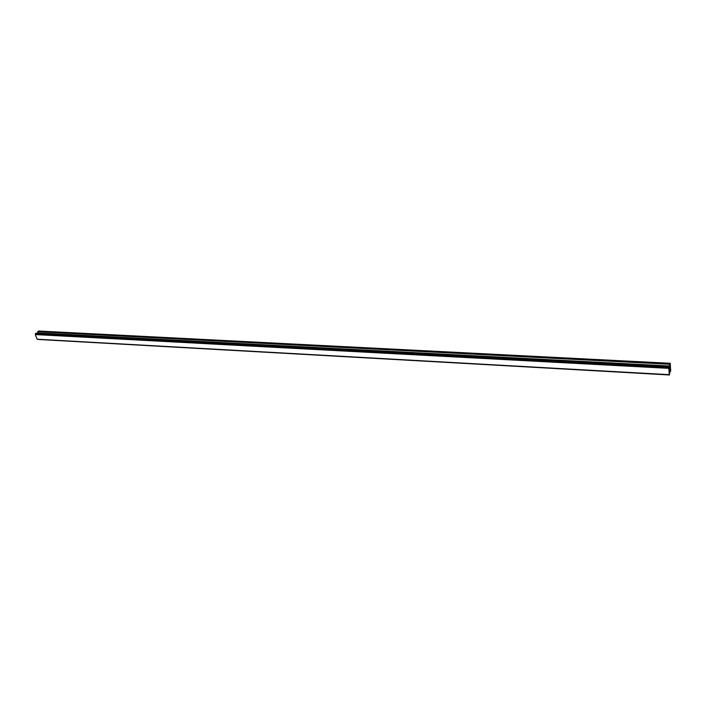 <?xml version="1.0" encoding="UTF-8"?>
<svg xmlns="http://www.w3.org/2000/svg" width="706" height="706" viewBox="0 0 706 706"><rect width="100%" height="100%" fill="white"/><g stroke="black" fill="none" stroke-linecap="round" stroke-linejoin="round"><path stroke-width="1.06" d="M669.703 370.597L669.809 369.82M669.835 370.191L669.923 369.097L669.659 369.9M669.685 370.738L669.923 369.106M669.632 369.273L669.676 368.364M669.862 368.506L669.676 369.106M669.632 369.176L669.676 368.461M669.897 368.638L669.835 367.711M670.056 371.806L669.244 374.657L668.864 368.276L670.17 363.29L670.7 370.774L670.073 371.815M669.464 374.974L37.639 339.277M669.262 374.692L37.136 339.224L669.253 374.674M35.794 333.285L669.103 366.555L35.838 333.267L35.3 334.573L37.136 339.224M670.17 363.29L38.512 331.026L37.162 333.338M668.882 368.161L35.335 334.432M668.864 368.276L35.309 334.512M668.864 368.347L35.3 334.573M669.915 364.067L37.868 331.564M669.879 364.278L37.78 331.714M669.72 365.99L37.533 332.95M669.685 366.202L37.453 333.1M669.006 366.855L35.538 333.497M668.988 366.97L35.494 333.576L668.979 366.979M668.979 367.085L35.494 333.656M669.447 374.921L37.78 339.436M669.12 366.529L35.838 333.267"/></g></svg>
